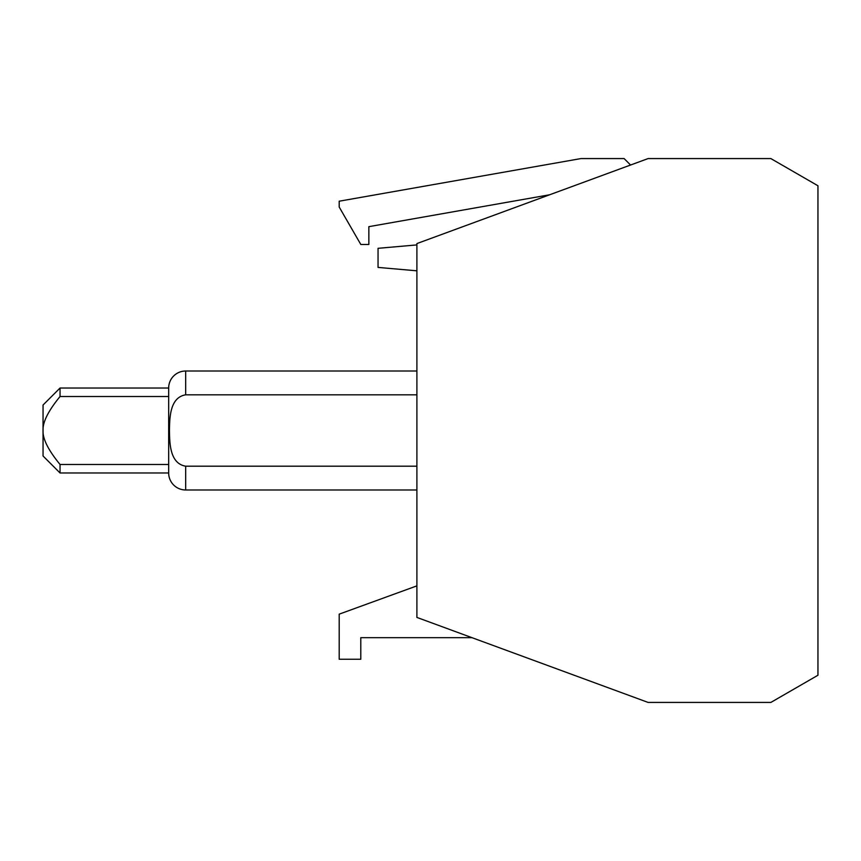 <?xml version="1.0" encoding="UTF-8"?>
<svg xmlns="http://www.w3.org/2000/svg" width="861" height="861" viewBox="0 0 861 861"><rect width="100%" height="100%" fill="white"/><g stroke="black" fill="none" stroke-linecap="round" stroke-linejoin="round"><path stroke-width="1.29" d="M630.564 165.021L624.117 158.575L580.949 158.575L339.191 201.205L339.191 207.027L360.813 244.481L368.852 244.481L368.852 226.658L549.619 194.78M60.044 464.488C48.248 450.088 42.576 438.766 43.05 430.5C42.576 422.234 48.248 410.912 60.044 396.512L168.67 396.512L168.67 388.02L60.044 388.02L43.05 405.014L43.05 455.986L60.044 472.98L168.67 472.98L168.67 464.488L60.044 464.488L60.044 472.98M60.044 388.02L60.044 396.512M648.107 158.575L770.853 158.575L817.95 185.761L817.95 675.239L770.853 702.425L648.107 702.425L416.896 617.423L416.896 243.577L648.107 158.575M416.896 585.867L339.191 614.151L339.191 659.257L360.781 659.257L360.781 637.667L471.968 637.667M416.896 270.817L378.044 267.416L378.044 248.312L416.896 244.911M168.67 396.512L168.67 464.488M416.896 371.016L185.685 371.016L185.685 394.812L416.896 394.812M168.67 388.02A17.005 17.005 0 0 1 185.685 371.016M416.896 466.188L185.685 466.188L185.685 489.984A17.005 17.005 0 0 1 168.67 472.98M185.685 466.188C169.789 463.562 169.682 443.243 169.456 430.5C169.682 417.757 169.789 397.438 185.685 394.812M185.685 489.984L416.896 489.984"/></g></svg>
